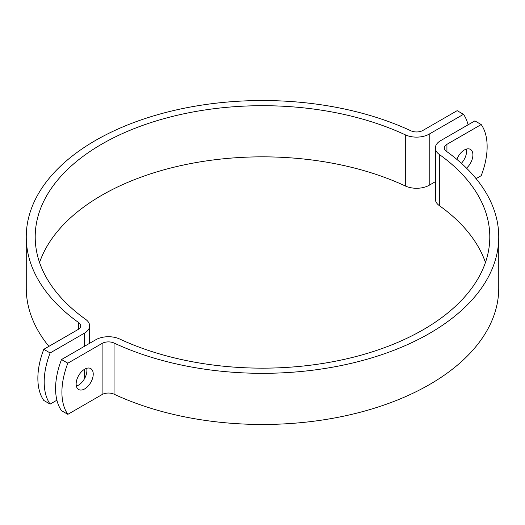 <?xml version="1.0" encoding="UTF-8"?>
<svg xmlns="http://www.w3.org/2000/svg" width="525" height="525" viewBox="0 0 525 525"><rect width="100%" height="100%" fill="white"/><g stroke="black" fill="none" stroke-linecap="round" stroke-linejoin="round"><path stroke-width="0.79" d="M468.09 124.806A62.639 36.166 120 0 0 463.483 114.312L457.157 110.657L422.887 130.449A8.951 5.165 180 0 1 410.937 130.81A236.25 136.395 0 0 0 160.65 113.853A236.25 136.395 0 0 0 26.25 236.926A236.25 136.395 0 0 0 78.704 322.626A8.951 5.165 180 0 1 80.692 325.868A8.951 5.165 180 0 1 78.067 329.523L43.798 349.309L50.124 352.964A62.639 36.166 120 0 0 50.124 404.112L43.798 400.457A62.639 36.166 -60 0 1 43.798 349.309M50.124 404.112L56.91 400.194M39.559 262.5A227.299 131.23 180 0 1 405.313 185.981A17.896 10.336 0 0 0 429.214 185.246L435.363 181.696M50.124 352.964L84.4 333.178A17.896 10.336 0 0 0 89.637 325.868A17.896 10.336 0 0 0 85.667 319.377A227.299 131.23 180 0 1 35.201 236.926A227.299 131.23 180 0 1 164.509 118.519A227.299 131.23 180 0 1 405.313 134.833A17.896 10.336 0 0 0 429.214 134.098L463.483 114.312M48.91 346.362A236.25 136.395 180 0 1 26.25 288.074L26.25 236.926M61.517 410.688A62.639 36.166 -60 0 1 61.517 359.54L67.843 363.195A62.639 36.166 120 0 0 67.843 414.343L61.517 410.688M67.843 363.195L102.112 343.409A8.951 5.165 180 0 1 114.063 343.042A236.25 136.395 0 0 0 364.35 359.999A236.25 136.395 0 0 0 498.75 236.926L498.75 288.074A236.25 136.395 180 0 1 364.35 411.147A236.25 136.395 180 0 1 114.063 394.19A8.951 5.165 0 0 0 102.112 394.551L67.843 414.343M76.145 383.972A12.082 6.976 -60 0 1 81.421 371.818A12.082 6.976 -60 0 1 90.727 368.576A12.082 6.976 -60 0 1 90.727 382.528A12.082 6.976 -60 0 1 78.652 389.504A12.082 6.976 -60 0 1 76.145 383.972M476.09 178.638L481.202 175.691A62.639 36.166 120 0 0 481.202 124.543L474.876 120.888L440.6 140.674A17.896 10.336 0 0 0 435.363 147.984A17.896 10.336 0 0 0 439.333 154.475A227.299 131.23 180 0 1 489.799 236.926A227.299 131.23 180 0 1 360.491 355.333A227.299 131.23 180 0 1 119.687 339.019A17.896 10.336 0 0 0 95.786 339.754L61.517 359.54M498.75 236.926A236.25 136.395 0 0 0 446.296 151.226A8.951 5.165 180 0 1 444.308 147.984A8.951 5.165 180 0 1 446.933 144.329L481.202 124.543M456.875 159.397A12.082 6.976 -60 0 1 470.4 149.382A12.082 6.976 -60 0 1 472.9 154.908A12.082 6.976 -60 0 1 466.508 168.144M76.381 386.124A12.082 6.976 120 0 0 86.901 370.453A12.082 6.976 120 0 0 86.671 368.301M461.39 163.314A12.082 6.976 120 0 0 466.574 151.259A12.082 6.976 120 0 0 466.338 149.1M435.363 147.984L435.363 199.132A17.896 10.336 0 0 0 439.333 205.623A227.299 131.23 180 0 1 485.441 262.5M429.214 134.098L429.214 185.246M405.313 134.833L405.313 185.981M78.704 329.116L78.704 322.626M84.4 333.178L84.4 346.329M84.4 369.351L84.4 378.886M102.112 394.551L102.112 343.409M446.933 151.686L446.933 144.329M114.063 394.19L114.063 343.042M439.333 154.475L439.333 205.623M89.637 343.304L89.637 325.868"/></g></svg>
